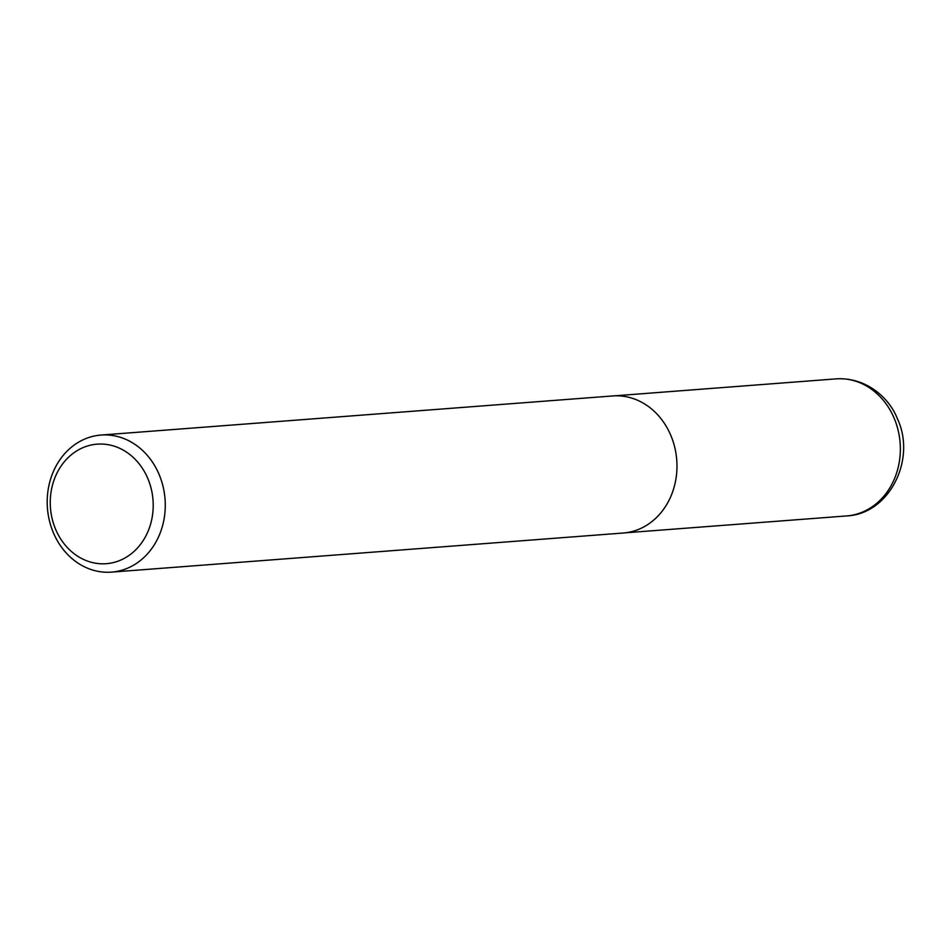 <?xml version="1.0" encoding="UTF-8"?>
<svg xmlns="http://www.w3.org/2000/svg" width="951" height="951" viewBox="0 0 951 951"><rect width="100%" height="100%" fill="white"/><g stroke="black" fill="none" stroke-linecap="round" stroke-linejoin="round"><path stroke-width="1.43" d="M50.558 509.106A59.937 51.425 85.6 0 1 122.429 449.668A59.937 51.425 85.6 0 1 132.201 553.018A59.937 51.425 85.6 0 1 50.558 509.106M47.55 509.522A68.734 58.974 85.6 0 1 100.996 435.059A68.734 58.974 85.6 0 1 165.046 499.097A68.734 58.974 85.6 0 1 111.469 572.122A68.734 58.974 85.6 0 1 47.55 509.522M100.996 435.059L612.694 395.949A68.734 58.974 85.6 0 1 676.743 459.987A68.734 58.974 85.6 0 1 623.178 533.024L111.469 572.122M836.06 378.878A68.734 58.974 85.6 0 1 900.122 442.916A68.734 58.974 85.6 0 1 846.545 515.941C889.161 514.265 916.609 459.571 897.447 418.856C889.268 397.53 865.79 376.976 836.06 378.878L614.643 395.83M625.116 532.833L846.545 515.941"/></g></svg>
